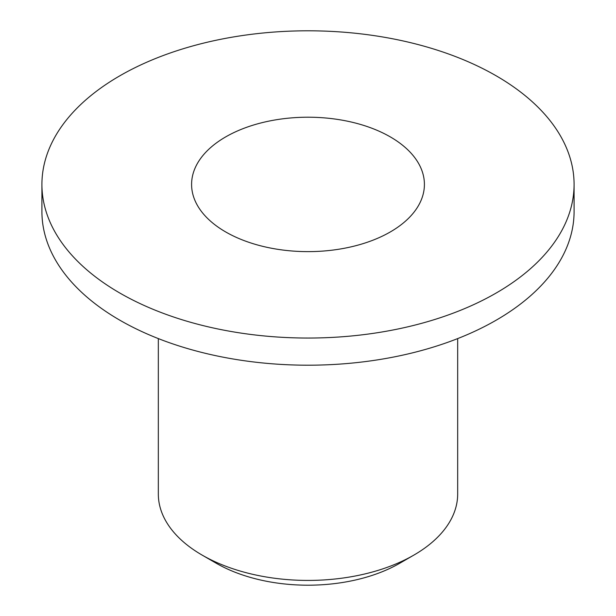 <?xml version="1.0" encoding="UTF-8"?>
<svg xmlns="http://www.w3.org/2000/svg" width="616" height="616" viewBox="0 0 616 616"><rect width="100%" height="100%" fill="white"/><g stroke="black" fill="none" stroke-linecap="round" stroke-linejoin="round"><path stroke-width="0.92" d="M158.327 338.592L158.327 494.017A149.673 86.409 0 0 0 202.164 555.116L216.278 563.263A129.714 74.89 0 0 0 399.722 563.263L413.837 555.116A149.673 86.409 0 0 0 457.673 494.017L457.673 338.592M216.278 563.263L202.164 555.116A149.673 86.409 0 0 0 413.837 555.116M225.687 136.898A116.409 67.213 180 0 1 352.552 122.33A116.409 67.213 180 0 1 424.409 184.423A116.409 67.213 180 0 1 308 251.628A116.409 67.213 180 0 1 191.591 184.423A116.409 67.213 180 0 1 225.687 136.898M119.851 293.047A266.081 153.623 0 0 0 409.825 326.349A266.081 153.623 0 0 0 574.081 184.423A266.081 153.623 0 0 0 308 30.8A266.081 153.623 0 0 0 41.919 184.423A266.081 153.623 0 0 0 119.851 293.047M41.919 184.423L41.919 211.581A266.081 153.623 0 0 0 119.851 320.205A266.081 153.623 0 0 0 409.825 353.507A266.081 153.623 0 0 0 574.081 211.581L574.081 184.423"/></g></svg>
